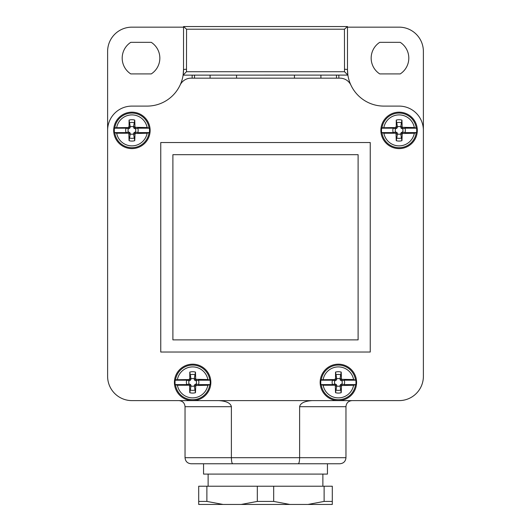 <?xml version="1.0" encoding="UTF-8"?>
<svg xmlns="http://www.w3.org/2000/svg" width="531" height="531" viewBox="0 0 531 531"><rect width="100%" height="100%" fill="white"/><g stroke="black" fill="none" stroke-linecap="round" stroke-linejoin="round"><path stroke-width="0.8" d="M339.807 463.762L191.213 463.762L203.559 463.762L203.559 474.09L327.441 474.09L327.441 463.762M185.04 457.695C185.399 461.379 187.423 463.404 191.114 463.762L232.764 463.762C231.928 463.444 231.47 461.419 231.383 457.695L185.04 457.695L185.04 406.686C184.682 402.996 182.657 400.971 178.967 400.613M147.087 106.1L131.907 106.1A24.287 24.287 0 0 0 107.614 130.387L107.614 376.32A24.287 24.287 0 0 0 131.907 400.613L218.825 400.613C226.425 401.091 230.607 403.115 231.383 406.686L231.383 457.695L299.617 457.695L299.617 406.686C300.387 403.122 304.568 401.097 312.168 400.613L399.093 400.613A24.287 24.287 0 0 0 423.386 376.32L423.386 130.387A24.287 24.287 0 0 0 399.093 106.1L383.913 106.1A36.433 36.433 0 0 1 350.931 85.146A12.147 12.147 0 0 0 339.94 78.163L191.06 78.163A12.147 12.147 0 0 0 180.069 85.146A36.433 36.433 0 0 1 147.087 106.1A36.433 36.433 0 0 0 183.109 75.13L186.481 71.718L186.56 29.212L344.44 29.212L344.519 71.718L186.481 71.718M299.617 406.686L345.96 406.686L345.96 457.695L299.617 457.695C299.53 461.419 299.072 463.444 298.236 463.762L339.886 463.762C343.577 463.404 345.601 461.379 345.96 457.695M371.162 58.125A18.824 18.824 0 0 1 379.731 42.341L400.235 42.341A18.824 18.824 0 0 1 400.235 73.915L379.731 73.915A18.824 18.824 0 0 1 371.162 58.125M122.19 58.125A18.824 18.824 0 0 1 130.765 42.341L151.269 42.341A18.824 18.824 0 0 1 151.269 73.915L130.765 73.915A18.824 18.824 0 0 1 122.19 58.125M423.386 376.32L423.386 51.447A24.287 24.287 0 0 0 399.093 27.154L347.48 27.154M186.56 29.212L183.547 26.55L347.48 26.55L347.48 69.667A36.433 36.433 0 0 0 347.553 71.964M347.593 72.594A36.433 36.433 0 0 0 347.705 73.743M183.341 73.291A36.433 36.433 0 0 0 183.52 69.667L183.547 26.55M183.52 27.154L131.907 27.154A24.287 24.287 0 0 0 107.614 51.447L107.614 376.32M347.453 26.55L344.44 29.212M344.519 71.718L347.885 75.097L347.48 69.667A3.033 0.378 180 0 0 344.44 69.289M183.115 75.097L183.52 69.667A3.033 0.378 0 0 1 186.56 69.289M347.885 75.097L183.109 75.13M294.453 75.13L294.453 78.163M236.547 75.13L236.547 78.163M192.149 75.13L192.149 78.163M347.891 75.13A36.433 36.433 0 0 0 350.931 85.146M338.851 75.13L338.851 78.163M131.907 400.613L399.093 400.613M358.106 339.886L358.106 154.68L172.894 154.68L172.894 339.886L358.106 339.886L358.106 154.68L172.894 154.68L172.894 339.886L358.106 339.886M160.754 352.033L160.754 142.534L370.246 142.534L370.246 352.033L160.754 352.033M289.84 504.45L241.16 504.45L257.323 501.417L273.677 501.417L289.84 504.45L332.3 504.45L332.3 501.417L324.116 501.417L307.953 504.45M198.7 501.417L198.7 486.23L206.884 486.23L206.884 501.417L198.7 501.417L198.7 504.45L241.16 504.45M206.884 501.417L223.047 504.45M273.677 501.417L273.677 486.23L332.3 486.23L332.3 501.417M273.677 486.23L257.323 486.23L257.323 501.417M324.116 486.23L324.116 501.417M206.884 486.23L257.323 486.23M208.119 486.23L208.119 474.09M322.881 486.23L322.881 474.09M126.053 128.183A6.253 6.253 0 0 0 126.053 132.591L128.363 132.007L128.144 133.228L128.821 133.473L129.823 132.471L128.409 132.013A3.856 3.856 0 0 1 128.409 128.761L126.053 128.183L114.437 128.183L114.809 127.752L128.104 127.553L128.363 128.767M135.398 132.02A3.856 3.856 0 0 0 135.405 128.761L137.761 128.183A6.253 6.253 0 0 1 137.761 132.591L149.377 132.591L147.127 133.228L135.04 133.527L134.741 140.695L133.54 133.885L134.071 132.551L135.398 132.02L137.761 132.591M150.127 130.387A18.22 18.22 0 0 1 131.907 148.607A18.22 18.22 0 0 1 113.687 130.387A18.22 18.22 0 0 1 131.907 112.174A18.22 18.22 0 0 1 150.127 130.387M128.409 128.761L129.743 128.223L130.274 126.896A3.856 3.856 0 0 1 133.533 126.889L134.741 120.079L134.993 127.301L147.127 127.553L149.377 128.183A17.609 17.609 0 0 1 149.377 132.591M128.144 133.228L116.681 133.228L114.437 132.591A17.609 17.609 0 0 1 114.437 128.183M135.671 127.553L135.451 128.767M149.377 128.183L137.761 128.183M129.066 134.151L130.287 133.931L129.066 140.695L128.821 133.473M128.104 127.553L129.066 126.584L129.066 120.079L130.274 126.896M135.71 133.228L135.451 132.007M114.437 132.591L126.053 132.591M135.04 133.527L134.071 132.551M134.741 134.197L133.527 133.931M133.54 133.885A3.856 3.856 0 0 1 130.281 133.885L130.287 133.931M130.281 133.885L129.823 132.471M133.533 126.889L133.991 128.303L135.405 128.761M134.741 126.63L133.527 126.843M134.993 127.301L133.991 128.303M129.066 126.584L130.287 126.843M128.774 127.254L129.743 128.223M393.239 128.183A6.253 6.253 0 0 0 393.239 132.591L395.549 132.007L395.329 133.228L396.007 133.473L397.009 132.471L395.595 132.013A3.856 3.856 0 0 1 395.602 128.761L393.239 128.183L381.623 128.183L381.995 127.752L395.29 127.553L395.549 128.767M402.591 132.02A3.856 3.856 0 0 0 402.591 128.761L404.947 128.183A6.253 6.253 0 0 1 404.947 132.591L416.563 132.591L414.319 133.228L402.226 133.527L401.934 140.695L400.726 133.885L401.257 132.551L402.591 132.02L404.947 132.591M417.313 130.387A18.22 18.22 0 0 1 399.093 148.607A18.22 18.22 0 0 1 380.873 130.387A18.22 18.22 0 0 1 399.093 112.174A18.22 18.22 0 0 1 417.313 130.387M395.602 128.761L396.929 128.223L397.46 126.896A3.856 3.856 0 0 1 400.719 126.889L401.934 120.079L402.179 127.301L414.319 127.553L416.563 128.183A17.609 17.609 0 0 1 416.563 132.591M395.329 133.228L383.873 133.228L381.623 132.591A17.609 17.609 0 0 1 381.623 128.183M402.856 127.553L402.637 128.767M416.563 128.183L404.947 128.183M396.259 134.151L397.473 133.931L396.259 140.695L396.007 133.473M395.29 127.553L396.259 126.584L396.259 120.079L397.46 126.896M402.896 133.228L402.637 132.007M381.623 132.591L393.239 132.591M402.226 133.527L401.257 132.551M401.934 134.197L400.713 133.931M400.726 133.885A3.856 3.856 0 0 1 397.467 133.885L397.473 133.931M397.467 133.885L397.009 132.471M400.719 126.889L401.177 128.303L402.591 128.761M401.934 126.63L400.713 126.843M402.179 127.301L401.177 128.303M396.259 126.584L397.473 126.843M395.96 127.254L396.929 128.223M332.519 380.189A6.253 6.253 0 0 0 332.519 384.597L334.822 384.013L334.61 385.234L335.28 385.479L336.289 384.477L334.875 384.019A3.856 3.856 0 0 1 334.875 380.767L332.519 380.189L320.903 380.189L321.268 379.758L334.563 379.559L334.822 380.773M341.864 384.026A3.856 3.856 0 0 0 341.864 380.767L344.221 380.189A6.253 6.253 0 0 1 344.221 384.597L355.836 384.597L353.593 385.234L341.506 385.533L341.207 392.701L339.999 385.891L340.537 384.557L341.864 384.026L344.221 384.597M356.586 382.393A18.22 18.22 0 0 1 338.366 400.613A18.22 18.22 0 0 1 320.153 382.393A18.22 18.22 0 0 1 338.366 364.18A18.22 18.22 0 0 1 356.586 382.393M334.875 380.767L336.203 380.229L336.74 378.902A3.856 3.856 0 0 1 339.993 378.895L341.207 372.085L341.453 379.307L353.593 379.559L355.836 380.189A17.609 17.609 0 0 1 355.836 384.597M334.61 385.234L323.147 385.234L320.903 384.597A17.609 17.609 0 0 1 320.903 380.189M342.13 379.559L341.911 380.773M355.836 380.189L344.221 380.189M335.532 386.156L336.754 385.937L335.532 392.701L335.28 385.479M334.563 379.559L335.532 378.59L335.532 372.085L336.74 378.902M342.176 385.234L341.918 384.013M320.903 384.597L332.519 384.597M341.506 385.533L340.537 384.557M341.207 386.196L339.986 385.937M339.999 385.891A3.856 3.856 0 0 1 336.747 385.891L336.754 385.937M336.747 385.891L336.289 384.477M339.993 378.895L340.451 380.309L341.864 380.767M341.207 378.63L339.986 378.849M341.453 379.307L340.451 380.309M335.532 378.59L336.754 378.849M335.234 379.26L336.203 380.229M186.779 380.189A6.253 6.253 0 0 0 186.779 384.597L189.089 384.013L188.87 385.234L189.547 385.479L190.549 384.477L189.136 384.019A3.856 3.856 0 0 1 189.136 380.767L186.779 380.189L175.164 380.189L175.535 379.758L188.824 379.559L189.082 380.773M196.125 384.026A3.856 3.856 0 0 0 196.125 380.767L198.481 380.189A6.253 6.253 0 0 1 198.481 384.597L210.097 384.597L207.853 385.234L195.766 385.533L195.468 392.701L194.26 385.891L194.797 384.557L196.125 384.026L198.481 384.597M210.847 382.393A18.22 18.22 0 0 1 192.634 400.613A18.22 18.22 0 0 1 174.414 382.393A18.22 18.22 0 0 1 192.634 364.18A18.22 18.22 0 0 1 210.847 382.393M189.136 380.767L190.463 380.229L191.001 378.902A3.856 3.856 0 0 1 194.253 378.895L195.468 372.085L195.72 379.307L207.853 379.559L210.097 380.189A17.609 17.609 0 0 1 210.097 384.597M188.87 385.234L177.407 385.234L175.164 384.597A17.609 17.609 0 0 1 175.164 380.189M196.39 379.559L196.178 380.773M210.097 380.189L198.481 380.189M189.793 386.156L191.014 385.937L189.793 392.701L189.547 385.479M188.824 379.559L189.793 378.59L189.793 372.085L191.001 378.902M196.437 385.234L196.178 384.013M175.164 384.597L186.779 384.597M195.766 385.533L194.797 384.557M195.468 386.196L194.246 385.937M194.26 385.891A3.856 3.856 0 0 1 191.007 385.891L191.014 385.937M191.007 385.891L190.549 384.477M194.253 378.895L194.711 380.309L196.125 380.767M195.468 378.63L194.246 378.849M195.72 379.307L194.711 380.309M189.793 378.59L191.014 378.849M189.494 379.26L190.463 380.229M231.383 406.686L185.04 406.686M210.09 75.13L210.09 78.163M194.512 75.13L194.512 78.163M320.91 75.13L320.91 78.163M336.488 75.13L336.488 78.163M149.005 127.752A17.297 17.297 0 0 0 114.809 127.752M147.127 127.553A15.485 15.485 0 0 0 116.681 127.553M129.066 140.695A10.693 10.693 0 0 0 134.741 140.695M116.681 133.228A15.485 15.485 0 0 0 147.127 133.228M134.741 120.079A10.693 10.693 0 0 0 129.066 120.079M114.809 133.022A17.297 17.297 0 0 0 149.005 133.022M129.279 137.914A7.972 7.972 0 0 0 134.535 137.914M134.535 122.867A7.972 7.972 0 0 0 129.279 122.867M416.191 127.752A17.297 17.297 0 0 0 381.995 127.752M414.319 127.553A15.485 15.485 0 0 0 383.873 127.553M396.259 140.695A10.693 10.693 0 0 0 401.934 140.695M383.873 133.228A15.485 15.485 0 0 0 414.319 133.228M401.934 120.079A10.693 10.693 0 0 0 396.259 120.079M381.995 133.022A17.297 17.297 0 0 0 416.191 133.022M396.465 137.914A7.972 7.972 0 0 0 401.721 137.914M401.721 122.867A7.972 7.972 0 0 0 396.465 122.867M355.465 379.758A17.297 17.297 0 0 0 321.268 379.758M353.593 379.559A15.485 15.485 0 0 0 323.147 379.559M335.532 392.701A10.693 10.693 0 0 0 341.207 392.701M323.147 385.234A15.485 15.485 0 0 0 353.593 385.234M341.207 372.085A10.693 10.693 0 0 0 335.532 372.085M321.268 385.028A17.297 17.297 0 0 0 355.465 385.028M335.738 389.92A7.972 7.972 0 0 0 341.002 389.92M341.002 374.873A7.972 7.972 0 0 0 335.738 374.873M209.732 379.758A17.297 17.297 0 0 0 175.535 379.758M207.853 379.559A15.485 15.485 0 0 0 177.407 379.559M189.793 392.701A10.693 10.693 0 0 0 195.468 392.701M177.407 385.234A15.485 15.485 0 0 0 207.853 385.234M195.468 372.085A10.693 10.693 0 0 0 189.793 372.085M175.535 385.028A17.297 17.297 0 0 0 209.732 385.028M189.998 389.92A7.972 7.972 0 0 0 195.262 389.92M195.262 374.873A7.972 7.972 0 0 0 189.998 374.873M345.96 406.686C346.318 402.996 348.343 400.971 352.033 400.613"/></g></svg>

